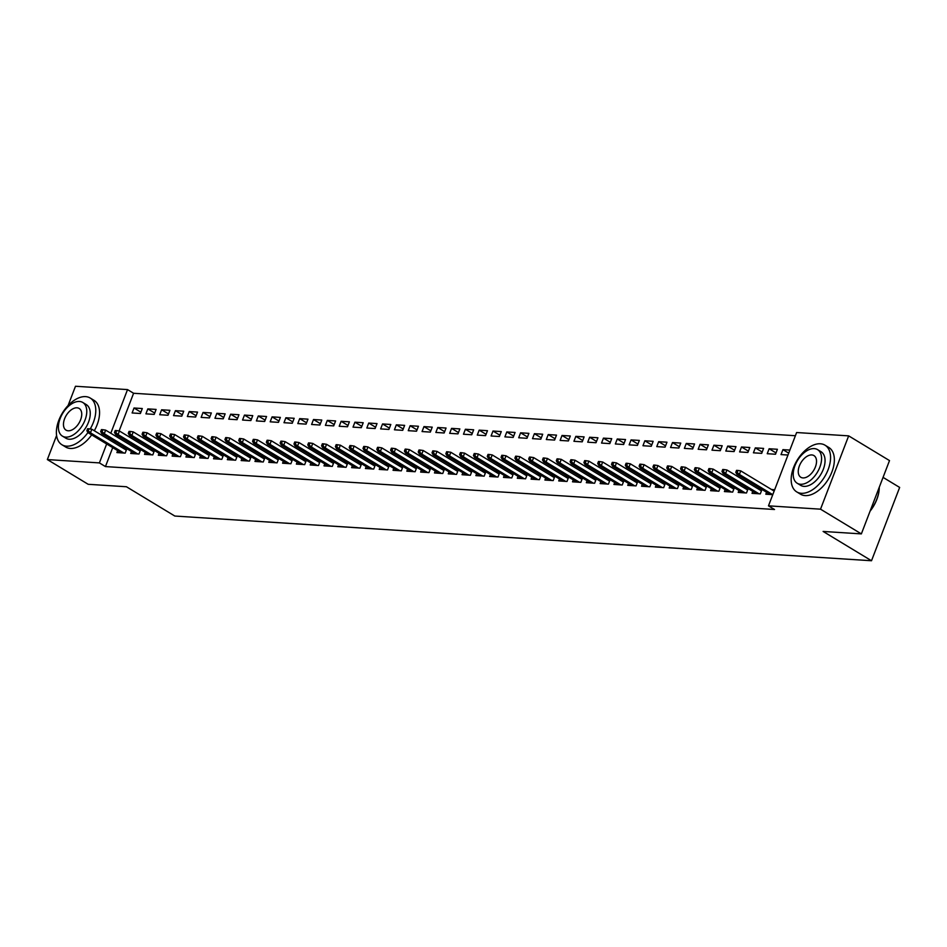 <?xml version="1.0" encoding="UTF-8"?>
<svg xmlns="http://www.w3.org/2000/svg" width="947" height="947" viewBox="0 0 947 947"><rect width="100%" height="100%" fill="white"/><g stroke="black" fill="none" stroke-linecap="round" stroke-linejoin="round"><path stroke-width="1.42" d="M795.385 435.727L133.586 393.265L127.537 389.596L110.787 433.253M796.616 432.53L848.666 435.869L820.528 509.178L768.479 505.84L796.616 432.53M820.528 509.178L861.356 533.895L889.505 460.585L848.666 435.869M883.054 477.383L899.65 487.433L871.512 560.742L174.816 516.044L126.425 486.746L88.178 484.296L47.35 459.567L56.583 435.513M68.101 405.517L75.488 386.258L127.537 389.596M769.13 448.76L767.224 453.708L775.51 454.24L777.404 449.28L769.13 448.76L776.007 452.926M752.77 491.363L752.013 493.34L760.299 493.861L761.98 489.469M757.718 488.628L760.914 488.83M741.513 446.984L739.607 451.932L747.893 452.465L749.799 447.517L741.513 446.984L748.402 451.151M725.153 489.599L724.396 491.564L732.682 492.097L734.363 487.705M730.101 486.853L733.309 487.054M713.896 445.208L711.99 450.168L720.276 450.701L722.182 445.741L713.896 445.208L720.785 449.375M697.537 487.823L696.779 489.788L705.065 490.321L706.758 485.929M702.496 485.077L705.693 485.29M686.279 443.445L684.385 448.393L692.671 448.925L694.565 443.965L686.279 443.445L693.168 447.611M669.931 486.048L669.174 488.025L677.46 488.545L679.141 484.154M674.88 483.313L678.076 483.515M658.674 441.669L656.768 446.617L665.054 447.15L666.96 442.202L658.674 441.669L665.563 445.836M642.315 484.284L641.557 486.249L649.843 486.782L651.524 482.39M647.263 481.538L650.471 481.739M631.057 439.893L629.151 444.853L637.438 445.386L639.343 440.426L631.057 439.893L637.947 444.072M614.698 482.508L613.94 484.473L622.226 485.006L623.919 480.614M619.646 479.762L622.854 479.975M603.44 438.13L601.546 443.078L609.821 443.61L611.726 438.662L603.44 438.13L610.33 442.296M587.081 480.733L586.335 482.71L594.609 483.242L596.302 478.839M592.041 477.998L595.237 478.199M575.835 436.354L573.929 441.302L582.216 441.835L584.11 436.887L575.835 436.354L582.713 440.521M559.476 478.969L558.718 480.934L567.004 481.467L568.685 477.075M564.424 476.223L567.62 476.424M548.218 434.578L546.312 439.538L554.599 440.071L556.505 435.111L548.218 434.578L555.108 438.757M531.859 477.193L531.101 479.158L539.388 479.691L541.068 475.299M536.807 474.447L540.015 474.66M520.601 432.815L518.707 437.763L526.982 438.295L528.888 433.347L520.601 432.815L527.491 436.981M504.242 475.418L503.496 477.395L511.771 477.927L513.463 473.524M509.202 472.683L512.398 472.884M492.985 431.039L491.091 435.987L499.377 436.52L501.271 431.572L492.985 431.039L499.874 435.206M476.637 473.654L475.879 475.619L484.166 476.152L485.847 471.76M481.585 470.908L484.781 471.109M465.379 429.263L463.474 434.223L471.76 434.756L473.666 429.796L465.379 429.263L472.269 433.442M449.02 471.878L448.262 473.843L456.549 474.376L458.23 469.984M453.968 469.132L457.176 469.345M437.763 427.499L435.857 432.448L444.143 432.98L446.049 428.032L437.763 427.499L444.652 431.666M421.403 470.103L420.646 472.08L428.932 472.612L430.625 468.209M426.351 467.368L429.559 467.569M410.146 425.724L408.252 430.672L416.526 431.205L418.432 426.257L410.146 425.724L417.035 429.891M393.786 468.339L393.041 470.304L401.315 470.837L403.008 466.445M398.746 465.593L401.942 465.806M382.541 423.948L380.635 428.908L388.921 429.441L390.815 424.481L382.541 423.948L389.418 428.127M366.181 466.563L365.424 468.528L373.71 469.061L375.391 464.669M371.129 463.829L374.325 464.03M354.924 422.184L353.018 427.133L361.304 427.665L363.21 422.717L354.924 422.184L361.813 426.351M338.564 464.799L337.807 466.764L346.093 467.297L347.774 462.905M343.512 462.053L346.72 462.254M327.307 420.409L325.413 425.357L333.687 425.89L335.593 420.942L327.307 420.409L334.196 424.576M310.947 463.024L310.202 464.989L318.476 465.522L320.169 461.13M315.907 460.278L319.103 460.491M299.69 418.633L297.796 423.593L306.082 424.126L307.976 419.166L299.69 418.633L306.579 422.812M283.342 461.248L282.585 463.213L290.871 463.746L292.552 459.354M288.29 458.514L291.487 458.715M272.085 416.869L270.179 421.817L278.465 422.35L280.371 417.402L272.085 416.869L278.974 421.036M255.726 459.484L254.968 461.449L263.254 461.982L264.935 457.59M260.674 456.738L263.882 456.939M244.468 415.094L242.562 420.042L250.848 420.575L252.754 415.626L244.468 415.094L251.357 419.261M228.109 457.709L227.351 459.674L235.637 460.206L237.33 455.815M233.057 454.962L236.265 455.176M216.851 413.318L214.957 418.278L223.232 418.811L225.137 413.851L216.851 413.318L223.741 417.497M200.492 455.933L199.746 457.898L208.02 458.431L209.713 454.039M205.452 453.199L208.648 453.4M189.246 411.554L187.34 416.502L195.627 417.035L197.521 412.087L189.246 411.554L196.124 415.721M172.887 454.169L172.129 456.134L180.415 456.667L182.096 452.275M177.835 451.423L181.031 451.624M161.629 409.779L159.723 414.727L168.01 415.26L169.915 410.311L161.629 409.779L168.519 413.946M145.27 452.394L144.512 454.359L152.798 454.891L154.479 450.5M150.218 449.647L153.426 449.861M134.012 408.003L132.118 412.963L140.393 413.496L142.299 408.536L134.012 408.003L140.902 412.182M117.653 450.618L116.907 452.583L125.182 453.116L126.874 448.724M122.613 447.884L125.809 448.085M133.586 393.265L119.121 430.968M117.381 435.502L116.836 436.91M115.049 441.574L114.504 442.971M112.717 447.635L105.448 466.575L774.528 509.498L768.479 505.84M131.467 451.506L130.71 453.471L138.996 454.004L140.677 449.612M136.415 448.76L139.611 448.973M147.827 408.891L145.921 413.851L154.207 414.384L156.101 409.424L147.827 408.891L154.704 413.058M159.072 453.282L158.327 455.247L166.601 455.779L168.294 451.388M164.032 450.535L167.228 450.736M175.432 410.667L173.538 415.615L181.812 416.147L183.718 411.199L175.432 410.667L182.321 414.833M186.689 455.045L185.932 457.022L194.218 457.543L195.911 453.151M191.637 452.311L194.845 452.512M203.049 412.442L201.143 417.39L209.429 417.923L211.335 412.963L203.049 412.442L209.938 416.609M214.306 456.821L213.549 458.786L221.835 459.319L223.516 454.927M219.254 454.075L222.462 454.288M230.666 414.206L228.76 419.166L237.046 419.699L238.94 414.739L230.666 414.206L237.543 418.373M241.923 458.597L241.165 460.562L249.452 461.094L251.133 456.703M246.871 455.85L250.067 456.052M258.271 415.982L256.377 420.93L264.663 421.462L266.557 416.514L258.271 415.982L265.16 420.148M269.528 460.36L268.77 462.337L277.057 462.858L278.749 458.466M274.488 457.626L277.684 457.827M285.887 417.757L283.982 422.705L292.268 423.238L294.174 418.278L285.887 417.757L292.777 421.924M297.145 462.136L296.387 464.101L304.674 464.634L306.355 460.242M302.093 459.39L305.301 459.603M313.504 419.521L311.599 424.481L319.885 425.014L321.791 420.054L313.504 419.521L320.394 423.688M324.762 463.912L324.004 465.877L332.29 466.409L333.971 462.018M329.71 461.165L332.906 461.367M341.121 421.297L339.215 426.245L347.502 426.777L349.396 421.829L341.121 421.297L347.999 425.463M352.367 465.675L351.621 467.64L359.896 468.173L361.588 463.781M357.327 462.941L360.523 463.142M368.726 423.06L366.832 428.02L375.107 428.553L377.013 423.593L368.726 423.06L375.616 427.239M379.984 467.451L379.226 469.416L387.512 469.949L389.205 465.557M384.932 464.705L388.14 464.918M396.343 424.836L394.437 429.796L402.724 430.329L404.629 425.369L396.343 424.836L403.233 429.003M407.601 469.227L406.843 471.192L415.129 471.724L416.81 467.333M412.549 466.48L415.757 466.682M423.96 426.612L422.054 431.56L430.34 432.092L432.234 427.144L423.96 426.612L430.838 430.778M435.218 470.99L434.46 472.955L442.746 473.488L444.427 469.096M440.166 468.256L443.362 468.457M451.565 428.375L449.671 433.335L457.957 433.868L459.851 428.908L451.565 428.375L458.455 432.554M462.823 472.766L462.065 474.731L470.351 475.264L472.044 470.872M467.782 470.02L470.979 470.233M479.182 430.151L477.276 435.111L485.562 435.632L487.468 430.684L479.182 430.151L486.071 434.318M490.439 474.542L489.682 476.507L497.968 477.039L499.649 472.648M495.388 471.795L498.596 471.997M506.799 431.927L504.893 436.875L513.179 437.407L515.085 432.459L506.799 431.927L513.688 436.094M518.056 476.305L517.299 478.271L525.585 478.803L527.266 474.411M523.004 473.571L526.201 473.772M534.404 433.69L532.51 438.65L540.796 439.183L542.69 434.223L534.404 433.69L541.293 437.869M545.661 478.081L544.916 480.046L553.19 480.579L554.883 476.187M550.621 475.335L553.817 475.548M562.021 435.466L560.127 440.426L568.401 440.947L570.307 435.999L562.021 435.466L568.91 439.633M573.278 479.857L572.521 481.822L580.807 482.354L582.5 477.963M578.226 477.11L581.434 477.312M589.638 437.242L587.732 442.19L596.018 442.723L597.924 437.774L589.638 437.242L596.527 441.409M600.895 481.621L600.138 483.586L608.424 484.118L610.105 479.727M605.843 478.886L609.051 479.087M617.255 439.006L615.349 443.965L623.635 444.498L625.529 439.538L617.255 439.006L624.132 443.184M628.5 483.396L627.754 485.361L636.041 485.894L637.722 481.502M633.46 480.65L636.656 480.863M644.86 440.781L642.966 445.741L651.252 446.262L653.146 441.314L644.86 440.781L651.749 444.948M656.117 485.172L655.36 487.137L663.646 487.669L665.339 483.278M661.077 482.425L664.273 482.627M672.477 442.557L670.571 447.505L678.857 448.038L680.763 443.089L672.477 442.557L679.366 446.724M683.734 486.936L682.976 488.901L691.263 489.433L692.944 485.042M688.682 484.201L691.89 484.402M700.093 444.321L698.188 449.28L706.474 449.813L708.38 444.853L700.093 444.321L706.983 448.499M711.351 488.711L710.593 490.676L718.88 491.209L720.56 486.817M716.299 485.965L719.495 486.178M727.698 446.096L725.804 451.056L734.091 451.577L735.985 446.629L727.698 446.096L734.588 450.263M738.956 490.487L738.21 492.452L746.485 492.985L748.177 488.593M743.916 487.741L747.112 487.942M755.315 447.872L753.421 452.82L761.696 453.353L763.602 448.405L755.315 447.872L762.205 452.039M766.573 492.251L765.815 494.216L772.764 494.665M771.521 489.516L774.67 489.717M788.709 453.14L782.932 449.636L781.026 454.596L787.975 455.034M782.932 449.636L789.881 450.085M105.448 466.575L99.399 462.905L47.35 459.567M861.356 533.895L823.121 531.445L871.512 560.742M109 437.905L108.455 439.313M106.668 443.965L99.399 462.905M126.33 450.133L91.835 429.24L90.462 432.815L123.868 453.033M88.249 430.79L89.006 428.813L87.621 428.719L86.864 430.707L88.249 430.79L90.462 432.815L87.976 432.649L121.382 452.879M91.835 429.24L89.006 428.813M86.864 430.707L87.976 432.649M140.144 451.021L105.638 430.127L104.265 433.702L137.67 453.921M102.051 431.678L102.809 429.701L101.436 429.607L100.678 431.595L102.051 431.678L104.265 433.702L101.779 433.537L135.184 453.755M105.638 430.127L102.809 429.701M100.678 431.595L101.779 433.537M153.947 451.908L119.44 431.015L118.079 434.578L151.484 454.809M115.865 432.566L116.623 430.589L115.238 430.494L114.48 432.471L115.865 432.566L118.079 434.578L115.593 434.424L148.999 454.643M119.44 431.015L116.623 430.589M114.48 432.471L115.593 434.424M90.214 429.003A27.309 16.04 -58.8 0 0 90.214 398.036A27.309 16.04 -58.8 0 0 85.585 396.627A27.309 16.04 -58.8 0 0 60.419 416.644A27.309 16.04 -58.8 0 0 61.934 444.759A27.309 16.04 -58.8 0 0 66.562 446.167A27.309 16.04 -58.8 0 0 87.917 432.554M61.934 444.759L65.71 447.043A27.309 16.04 -58.8 0 0 70.35 448.452A27.309 16.04 -58.8 0 0 91.67 434.886M94.309 430.743A27.309 16.04 -58.8 0 0 94.002 400.332L90.214 398.036M82.78 402.475L86.26 404.582A19.662 11.553 121.2 0 1 87.349 424.824A19.662 11.553 121.2 0 1 69.226 439.23A19.662 11.553 121.2 0 1 65.888 438.212L62.419 436.117A19.662 11.553 -58.8 0 0 65.757 437.123A19.662 11.553 -58.8 0 0 83.869 422.717A19.662 11.553 -58.8 0 0 82.78 402.475A19.662 11.553 -58.8 0 0 79.441 401.457A19.662 11.553 -58.8 0 0 61.318 415.863A19.662 11.553 -58.8 0 0 62.419 436.117M77.003 407.802A12.666 7.446 -58.8 0 0 65.331 417.082A12.666 7.446 -58.8 0 0 66.03 430.127A12.666 7.446 -58.8 0 0 68.184 430.79A12.666 7.446 -58.8 0 0 79.868 421.498A12.666 7.446 -58.8 0 0 79.157 408.453A12.666 7.446 -58.8 0 0 77.003 407.802M879.242 488.25A26.646 15.649 121.2 0 1 879.23 488.498A26.646 15.649 121.2 0 1 870.08 511.179M870.246 510.753A27.309 16.04 -58.8 0 0 879.254 487.989A27.309 16.04 -58.8 0 0 879.266 487.243M801.363 493.304A27.309 16.04 -58.8 0 0 826.53 473.299A27.309 16.04 -58.8 0 0 825.015 445.185A27.309 16.04 -58.8 0 0 820.374 443.776A27.309 16.04 -58.8 0 0 795.208 463.781A27.309 16.04 -58.8 0 0 796.723 491.895A27.309 16.04 -58.8 0 0 801.363 493.304M796.723 491.895L800.511 494.192A27.309 16.04 -58.8 0 0 805.139 495.601A27.309 16.04 -58.8 0 0 830.318 475.595A27.309 16.04 -58.8 0 0 828.791 447.469L825.015 445.185M817.569 449.624L821.049 451.719A19.662 11.553 121.2 0 1 822.15 471.973A19.662 11.553 121.2 0 1 804.027 486.379A19.662 11.553 121.2 0 1 800.688 485.361L797.208 483.254A19.662 11.553 -58.8 0 0 800.546 484.272A19.662 11.553 -58.8 0 0 818.67 469.866A19.662 11.553 -58.8 0 0 817.569 449.624A19.662 11.553 -58.8 0 0 814.231 448.606A19.662 11.553 -58.8 0 0 796.119 463.012A19.662 11.553 -58.8 0 0 797.208 483.254M811.804 454.939A12.666 7.446 -58.8 0 0 800.12 464.231A12.666 7.446 -58.8 0 0 800.831 477.276A12.666 7.446 -58.8 0 0 802.985 477.927A12.666 7.446 -58.8 0 0 814.657 468.647A12.666 7.446 -58.8 0 0 813.958 455.602A12.666 7.446 -58.8 0 0 811.804 454.939M167.749 452.784L133.255 431.903L131.882 435.466L165.287 455.696M129.668 433.454L130.426 431.465L129.052 431.382L128.283 433.359L129.668 433.454L131.882 435.466L129.396 435.312L162.801 455.531M133.255 431.903L130.426 431.465M128.283 433.359L129.396 435.312M181.564 453.672L147.057 432.791L145.684 436.354L179.09 456.572M143.471 434.342L144.24 432.353L142.855 432.27L142.097 434.247L143.471 434.342L145.684 436.354L143.198 436.2L176.604 456.418M147.057 432.791L144.24 432.353M142.097 434.247L143.198 436.2M195.366 454.56L160.86 433.679L159.498 437.242L192.904 457.46M157.285 435.218L158.042 433.241L156.657 433.158L155.9 435.135L157.285 435.218L159.498 437.242L157.013 437.076L190.418 457.306M160.86 433.679L158.042 433.241M155.9 435.135L157.013 437.076M209.169 455.448L174.674 434.555L173.301 438.13L206.706 458.348M171.087 436.105L171.845 434.128L170.472 434.034L169.702 436.022L171.087 436.105L173.301 438.13L170.815 437.964L204.221 458.194M174.674 434.555L171.845 434.128M169.702 436.022L170.815 437.964M222.983 456.336L188.477 435.442L187.104 439.017L220.509 459.236M184.89 436.993L185.659 435.016L184.274 434.922L183.517 436.91L184.89 436.993L187.104 439.017L184.618 438.852L218.023 459.07M188.477 435.442L185.659 435.016M183.517 436.91L184.618 438.852M236.786 457.223L202.279 436.33L200.918 439.893L234.323 460.124M198.704 437.881L199.462 435.892L198.077 435.809L197.319 437.786L198.704 437.881L200.918 439.893L198.432 439.739L231.837 459.958M202.279 436.33L199.462 435.892M197.319 437.786L198.432 439.739M250.588 458.099L216.094 437.218L214.72 440.781L248.126 461.011M212.507 438.769L213.264 436.78L211.891 436.697L211.122 438.674L212.507 438.769L214.72 440.781L212.235 440.627L245.64 460.846M216.094 437.218L213.264 436.78M211.122 438.674L212.235 440.627M264.402 458.987L229.896 438.106L228.523 441.669L261.928 461.887M226.309 439.657L227.079 437.668L225.694 437.585L224.936 439.562L226.309 439.657L228.523 441.669L226.049 441.515L259.442 461.734M229.896 438.106L227.079 437.668M224.936 439.562L226.049 441.515M278.205 459.875L243.699 438.994L242.337 442.557L275.743 462.775M240.124 440.533L240.881 438.556L239.496 438.473L238.739 440.45L240.124 440.533L242.337 442.557L239.851 442.391L273.257 462.621M243.699 438.994L240.881 438.556M238.739 440.45L239.851 442.391M292.007 460.763L257.513 439.87L256.14 443.445L289.545 463.663M253.926 441.42L254.684 439.444L253.311 439.349L252.553 441.338L253.926 441.42L256.14 443.445L253.654 443.279L287.059 463.509M257.513 439.87L254.684 439.444M252.553 441.338L253.654 443.279M305.822 461.651L271.315 440.757L269.954 444.332L303.348 464.551M267.741 442.308L268.498 440.331L267.113 440.237L266.356 442.225L267.741 442.308L269.954 444.332L267.468 444.167L300.862 464.385M271.315 440.757L268.498 440.331M266.356 442.225L267.468 444.167M319.624 462.538L285.13 441.645L283.757 445.208L317.162 465.439M281.543 443.196L282.301 441.207L280.916 441.124L280.158 443.101L281.543 443.196L283.757 445.208L281.271 445.054L314.676 465.273M285.13 441.645L282.301 441.207M280.158 443.101L281.271 445.054M333.439 463.414L298.932 442.533L297.559 446.096L330.965 466.326M295.346 444.084L296.103 442.095L294.73 442.012L293.972 443.989L295.346 444.084L297.559 446.096L295.073 445.942L328.479 466.161M298.932 442.533L296.103 442.095M293.972 443.989L295.073 445.942M347.241 464.302L312.735 443.421L311.374 446.984L344.767 467.202M309.16 444.972L309.918 442.983L308.533 442.9L307.775 444.877L309.16 444.972L311.374 446.984L308.888 446.83L342.293 467.049M312.735 443.421L309.918 442.983M307.775 444.877L308.888 446.83M361.044 465.19L326.549 444.309L325.176 447.872L358.582 468.09M322.963 445.848L323.72 443.871L322.347 443.776L321.578 445.765L322.963 445.848L325.176 447.872L322.69 447.706L356.096 467.936M326.549 444.309L323.72 443.871M321.578 445.765L322.69 447.706M374.858 466.078L340.352 445.185L338.979 448.76L372.384 468.978M336.765 446.735L337.534 444.759L336.149 444.664L335.392 446.653L336.765 446.735L338.979 448.76L336.493 448.594L369.898 468.824M340.352 445.185L337.534 444.759M335.392 446.653L336.493 448.594M388.661 466.966L354.154 446.073L352.793 449.636L386.198 469.866M350.579 447.623L351.337 445.646L349.952 445.552L349.194 447.54L350.579 447.623L352.793 449.636L350.307 449.482L383.713 469.7M354.154 446.073L351.337 445.646M349.194 447.54L350.307 449.482M402.463 467.854L367.969 446.96L366.596 450.523L400.001 470.754M364.382 448.511L365.14 446.522L363.766 446.439L362.997 448.416L364.382 448.511L366.596 450.523L364.11 450.37L397.515 470.588M367.969 446.96L365.14 446.522M362.997 448.416L364.11 450.37M416.278 468.729L381.771 447.848L380.398 451.411L413.803 471.642M378.184 449.399L378.954 447.41L377.569 447.327L376.811 449.304L378.184 449.399L380.398 451.411L377.912 451.257L411.318 471.476M381.771 447.848L378.954 447.41M376.811 449.304L377.912 451.257M430.08 469.617L395.574 448.736L394.212 452.299L427.618 472.517M391.999 450.275L392.756 448.298L391.371 448.215L390.614 450.192L391.999 450.275L394.212 452.299L391.727 452.145L425.132 472.364M395.574 448.736L392.756 448.298M390.614 450.192L391.727 452.145M443.883 470.505L409.388 449.624L408.015 453.187L441.42 473.405M405.801 451.163L406.559 449.186L405.186 449.091L404.416 451.08L405.801 451.163L408.015 453.187L405.529 453.021L438.935 473.251M409.388 449.624L406.559 449.186M404.416 451.08L405.529 453.021M457.697 471.393L423.191 450.5L421.817 454.075L455.223 474.293M419.604 452.05L420.373 450.074L418.988 449.979L418.231 451.968L419.604 452.05L421.817 454.075L419.343 453.909L452.737 474.139M423.191 450.5L420.373 450.074M418.231 451.968L419.343 453.909M471.499 472.281L436.993 451.388L435.632 454.951L469.037 475.181M433.418 452.938L434.176 450.961L432.791 450.867L432.033 452.855L433.418 452.938L435.632 454.951L433.146 454.797L466.551 475.015M436.993 451.388L434.176 450.961M432.033 452.855L433.146 454.797M485.302 473.169L450.808 452.275L449.434 455.838L482.84 476.069M447.221 453.826L447.978 451.837L446.605 451.755L445.848 453.731L447.221 453.826L449.434 455.838L446.948 455.685L480.354 475.903M450.808 452.275L447.978 451.837M445.848 453.731L446.948 455.685M499.116 474.045L464.61 453.163L463.249 456.726L496.642 476.957M461.023 454.714L461.793 452.725L460.408 452.642L459.65 454.619L461.023 454.714L463.249 456.726L460.763 456.572L494.156 476.791M464.61 453.163L461.793 452.725M459.65 454.619L460.763 456.572M512.919 474.932L478.424 454.051L477.051 457.614L510.457 477.833M474.838 455.59L475.595 453.613L474.21 453.53L473.453 455.507L474.838 455.59L477.051 457.614L474.565 457.448L507.971 477.679M478.424 454.051L475.595 453.613M473.453 455.507L474.565 457.448M526.733 475.82L492.227 454.939L490.854 458.502L524.259 478.72M488.64 456.478L489.398 454.501L488.025 454.406L487.267 456.395L488.64 456.478L490.854 458.502L488.368 458.336L521.773 478.566M492.227 454.939L489.398 454.501M487.267 456.395L488.368 458.336M540.536 476.708L506.029 455.815L504.668 459.39L538.062 479.608M502.455 457.365L503.212 455.389L501.827 455.294L501.07 457.283L502.455 457.365L504.668 459.39L502.182 459.224L535.588 479.454M506.029 455.815L503.212 455.389M501.07 457.283L502.182 459.224M554.338 477.596L519.844 456.703L518.471 460.266L551.876 480.496M516.257 458.253L517.015 456.276L515.642 456.182L514.872 458.159L516.257 458.253L518.471 460.266L515.985 460.112L549.39 480.33M519.844 456.703L517.015 456.276M514.872 458.159L515.985 460.112M568.153 478.484L533.646 457.59L532.273 461.153L565.679 481.384M530.06 459.141L530.829 457.152L529.444 457.07L528.686 459.046L530.06 459.141L532.273 461.153L529.787 461L563.193 481.218M533.646 457.59L530.829 457.152M528.686 459.046L529.787 461M581.955 479.36L547.449 458.478L546.088 462.041L579.493 482.272M543.874 460.029L544.632 458.04L543.247 457.957L542.489 459.934L543.874 460.029L546.088 462.041L543.602 461.887L577.007 482.106M547.449 458.478L544.632 458.04M542.489 459.934L543.602 461.887M595.758 480.247L561.263 459.366L559.89 462.929L593.296 483.148M557.676 460.905L558.434 458.928L557.061 458.845L556.291 460.822L557.676 460.905L559.89 462.929L557.404 462.763L590.81 482.994M561.263 459.366L558.434 458.928M556.291 460.822L557.404 462.763M609.572 481.135L575.066 460.242L573.693 463.817L607.098 484.035M571.479 461.793L572.248 459.816L570.863 459.721L570.106 461.71L571.479 461.793L573.693 463.817L571.207 463.651L604.612 483.881M575.066 460.242L572.248 459.816M570.106 461.71L571.207 463.651M623.375 482.023L588.868 461.13L587.507 464.705L620.912 484.923M585.293 462.681L586.051 460.704L584.666 460.609L583.908 462.598L585.293 462.681L587.507 464.705L585.021 464.539L618.427 484.769M588.868 461.13L586.051 460.704M583.908 462.598L585.021 464.539M637.177 482.911L602.683 462.018L601.309 465.581L634.715 485.811M599.096 463.568L599.853 461.591L598.48 461.497L597.711 463.474L599.096 463.568L601.309 465.581L598.824 465.427L632.229 485.645M602.683 462.018L599.853 461.591M597.711 463.474L598.824 465.427M650.991 483.799L616.485 462.905L615.112 466.469L648.517 486.699M612.898 464.456L613.668 462.467L612.283 462.385L611.525 464.361L612.898 464.456L615.112 466.469L612.638 466.315L646.032 486.533M616.485 462.905L613.668 462.467M611.525 464.361L612.638 466.315M664.794 484.675L630.288 463.793L628.926 467.356L662.332 487.575M626.713 465.344L627.47 463.355L626.085 463.272L625.328 465.249L626.713 465.344L628.926 467.356L626.441 467.202L659.846 487.421M630.288 463.793L627.47 463.355M625.328 465.249L626.441 467.202M678.597 485.562L644.102 464.681L642.729 468.244L676.134 488.463M640.515 466.22L641.273 464.243L639.9 464.16L639.13 466.137L640.515 466.22L642.729 468.244L640.243 468.078L673.648 488.309M644.102 464.681L641.273 464.243M639.13 466.137L640.243 468.078M692.411 486.45L657.905 465.557L656.543 469.132L689.937 489.35M654.318 467.108L655.087 465.131L653.702 465.036L652.945 467.025L654.318 467.108L656.543 469.132L654.057 468.966L687.451 489.197M657.905 465.557L655.087 465.131M652.945 467.025L654.057 468.966M706.213 487.338L671.719 466.445L670.346 470.02L703.751 490.238M668.132 467.996L668.89 466.019L667.505 465.924L666.747 467.913L668.132 467.996L670.346 470.02L667.86 469.854L701.265 490.084M671.719 466.445L668.89 466.019M666.747 467.913L667.86 469.854M720.028 488.226L685.521 467.333L684.148 470.896L717.554 491.126M681.935 468.883L682.692 466.907L681.319 466.812L680.562 468.789L681.935 468.883L684.148 470.896L681.662 470.742L715.068 490.96M685.521 467.333L682.692 466.907M680.562 468.789L681.662 470.742M733.83 489.114L699.324 468.22L697.963 471.784L731.356 492.014M695.749 469.771L696.507 467.782L695.122 467.7L694.364 469.676L695.749 469.771L697.963 471.784L695.477 471.63L728.882 491.848M699.324 468.22L696.507 467.782M694.364 469.676L695.477 471.63M747.633 489.99L713.138 469.108L711.765 472.671L745.171 492.89M709.552 470.659L710.309 468.67L708.936 468.587L708.167 470.564L709.552 470.659L711.765 472.671L709.279 472.517L742.685 492.736M713.138 469.108L710.309 468.67M708.167 470.564L709.279 472.517M761.447 490.877L726.941 469.996L725.568 473.559L758.973 493.778M723.354 471.535L724.124 469.558L722.739 469.475L721.981 471.452L723.354 471.535L725.568 473.559L723.082 473.393L756.487 493.624M726.941 469.996L724.124 469.558M721.981 471.452L723.082 473.393M774.137 491.091L740.743 470.872L739.382 474.447L772.764 494.654M737.168 472.423L737.926 470.446L736.541 470.351L735.783 472.34L737.168 472.423L739.382 474.447L736.896 474.281L770.302 494.512M740.743 470.872L737.926 470.446M735.783 472.34L736.896 474.281"/></g></svg>

